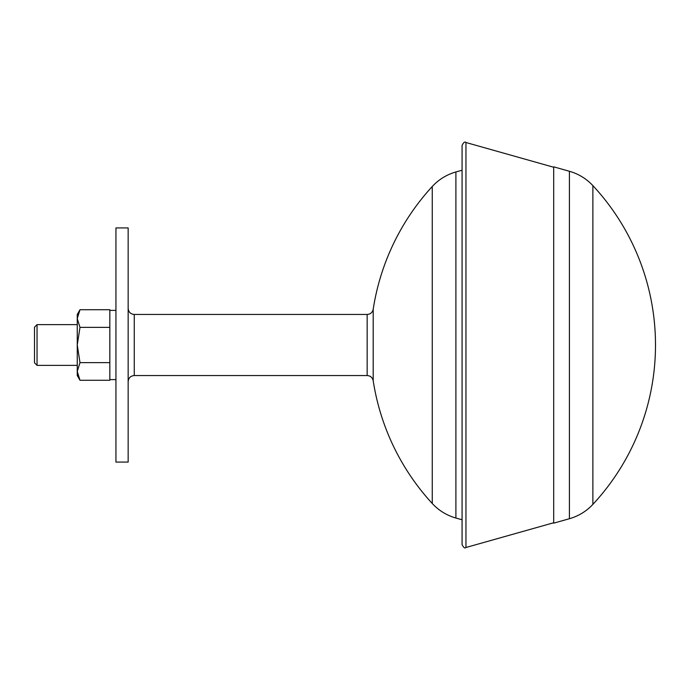 <?xml version="1.0" encoding="UTF-8"?>
<svg xmlns="http://www.w3.org/2000/svg" width="690" height="690" viewBox="0 0 690 690"><rect width="100%" height="100%" fill="white"/><g stroke="black" fill="none" stroke-linecap="round" stroke-linejoin="round"><path stroke-width="1.03" d="M37.044 365.364L37.044 324.636L34.5 327.181L34.5 362.819L37.044 365.364L77.254 365.364M592.883 185.619A234.152 234.152 0 0 1 592.883 504.381L592.883 185.619C586.371 178.684 578.548 173.906 569.414 171.275L553.699 166.842L553.699 345L553.699 167.247L465.957 142.502C464.853 141.39 463.559 142.364 462.076 145.443L462.076 544.557C463.559 547.636 464.853 548.61 465.957 547.498L465.957 142.502M592.883 504.381C586.371 511.316 578.548 516.094 569.414 518.725L553.699 523.158L553.699 345L553.699 522.753L465.957 547.498M432.259 503.502L432.259 186.498A234.152 234.152 0 0 0 373.195 309.284L373.195 380.716A234.152 234.152 0 0 0 432.259 503.502C438.797 510.54 446.68 515.378 455.9 518.035L455.9 171.965C446.68 174.622 438.797 179.46 432.259 186.498M128.159 462.076L128.159 227.924L115.946 227.924L115.946 462.076L128.159 462.076M78.013 375.972L77.254 371.453L77.254 375.541L79.988 380.268L77.254 371.453L79.988 362.63L109.831 362.63L109.831 309.732L79.988 309.732L77.254 318.547L77.254 314.459L79.988 309.732M79.988 380.268L109.831 380.268L109.831 362.63M79.988 362.63L77.254 345L79.988 327.37L109.831 327.37M79.988 327.37L77.254 318.547L77.254 345L77.254 324.636L37.044 324.636M77.254 371.453L77.254 345M367.158 314.459L134.265 314.459L134.265 375.541L367.158 375.541L367.158 314.459C370.435 314.217 372.445 312.492 373.195 309.284M569.414 518.725L569.414 171.275M134.265 314.459C130.557 314.097 128.521 312.061 128.159 308.352M455.9 518.035L462.076 519.777M115.946 379.612L109.831 379.612M115.946 310.388L109.831 310.388M455.9 171.965L462.076 170.223M134.265 375.541C130.557 375.903 128.521 377.939 128.159 381.648M367.158 375.541C370.435 375.783 372.445 377.508 373.195 380.716"/></g></svg>
